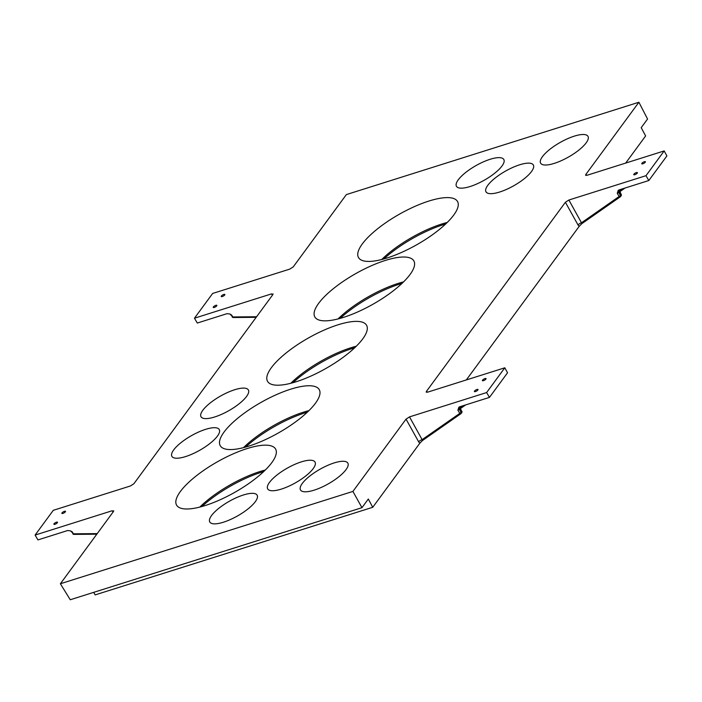 <?xml version="1.0" encoding="UTF-8"?>
<svg xmlns="http://www.w3.org/2000/svg" width="702" height="702" viewBox="0 0 702 702"><rect width="100%" height="100%" fill="white"/><g stroke="black" fill="none" stroke-linecap="round" stroke-linejoin="round"><path stroke-width="1.05" d="M459.178 407.02A2.966 2.325 -143.7 0 0 459.319 409.319L461.153 412.443L422.156 439.627A2.966 1.018 -29.1 0 0 418.682 441.865L406.037 419.129L409.512 416.891L422.56 440.444L419.778 443.278L372.744 507.283L95.139 594.901L93.699 592.348M620.112 196.911L581.844 223.657L620.243 196.85A1.185 1.185 0 0 0 620.515 196.578A1.185 0.93 -143.7 0 1 620.349 196.753A1.185 0.72 -124.9 0 1 620.243 196.85A1.185 0.72 -124.9 0 1 619.138 196.499L581.519 222.762A2.966 1.018 -29.1 0 0 578.044 225L565.4 202.264L568.874 200.026L581.932 223.569L579.141 226.404L466.312 379.949M245.621 447.086A58.871 18.182 150.5 0 1 307.397 412.135M383.88 258.933A58.871 18.182 150.5 0 1 445.656 223.982M340.216 318.348A58.871 18.182 150.5 0 1 402 283.397M292.918 382.722A58.871 18.182 150.5 0 1 354.694 347.762M201.957 506.502A58.871 18.182 150.5 0 1 263.733 471.551M233.459 317.357A1.185 0.5 -90.5 0 1 233.213 317.515A1.185 0.5 -90.5 0 1 232.774 316.953L229.966 314.022L227.071 313.654L197.306 323.043L194.463 318.208L212.653 293.454L289.768 269.112L293.243 266.874L346.367 194.586L638.899 102.246L647.56 119.024L641.198 127.676L645.629 135.934L625.675 163.083M565.4 202.264L426.412 391.409L426.877 392.313M406.037 419.129L352.913 491.418L361.96 507.678L70.253 599.754L60.381 583.757L113.505 511.468L112.206 510.74L35.1 535.073L53.291 510.319L130.405 485.977L133.88 483.739L272.867 294.603L271.577 293.866L194.463 318.208M372.744 507.283L368.313 499.025L361.96 507.678M638.899 102.246L585.775 174.544L586.24 175.447M485.889 379.098A2.08 0.641 -29.5 0 0 486.03 378.597A2.08 0.641 -29.5 0 0 483.897 379.062A2.08 0.641 -29.5 0 0 482.406 380.651A2.08 0.641 -29.5 0 0 483.985 380.458A2.08 0.641 -29.5 0 0 485.889 379.098M477.878 389.987A2.08 0.641 -29.5 0 0 478.018 389.496A2.08 0.641 -29.5 0 0 475.895 389.961A2.08 0.641 -29.5 0 0 474.403 391.54A2.08 0.641 -29.5 0 0 475.974 391.356A2.08 0.641 -29.5 0 0 477.878 389.987M645.252 162.232A2.08 0.641 -29.5 0 0 645.392 161.732A2.08 0.641 -29.5 0 0 643.269 162.197A2.08 0.641 -29.5 0 0 641.777 163.777A2.08 0.641 -29.5 0 0 643.348 163.592A2.08 0.641 -29.5 0 0 645.252 162.232M637.249 173.122A2.08 0.641 -29.5 0 0 637.39 172.631A2.08 0.641 -29.5 0 0 635.257 173.096A2.08 0.641 -29.5 0 0 633.766 174.675A2.08 0.641 -29.5 0 0 635.345 174.491A2.08 0.641 -29.5 0 0 637.249 173.122M409.512 416.891L486.618 392.558L504.808 367.795L427.702 392.137L426.412 391.409L426.211 392.102M568.874 200.026L645.98 175.693L664.18 150.93L587.065 175.272L585.775 174.544L585.573 175.237M273.06 293.884L272.867 294.603M113.698 510.749L113.505 511.468M352.913 491.418L60.381 583.757M531.528 171.507A27.211 8.398 150.5 0 1 506.598 189.364A27.211 8.398 150.5 0 1 485.986 191.804A27.211 8.398 150.5 0 1 505.528 171.095A27.211 8.398 150.5 0 1 533.353 165.005A27.211 8.398 150.5 0 1 531.528 171.507M271.797 462.644A56.897 17.568 -29.5 0 0 275.605 449.061A56.897 17.568 -29.5 0 0 217.436 461.784A56.897 17.568 -29.5 0 0 176.562 505.089A56.897 17.568 -29.5 0 0 219.665 499.982A56.897 17.568 -29.5 0 0 271.797 462.644M315.452 403.229A56.897 17.568 -29.5 0 0 319.261 389.645A56.897 17.568 -29.5 0 0 261.1 402.369A56.897 17.568 -29.5 0 0 220.226 445.673A56.897 17.568 -29.5 0 0 263.32 440.566A56.897 17.568 -29.5 0 0 315.452 403.229M362.758 338.864A56.897 17.568 -29.5 0 0 366.567 325.272A56.897 17.568 -29.5 0 0 308.397 338.004A56.897 17.568 -29.5 0 0 267.523 381.309A56.897 17.568 -29.5 0 0 310.617 376.202A56.897 17.568 -29.5 0 0 362.758 338.864M410.056 274.5A56.897 17.568 -29.5 0 0 413.864 260.907A56.897 17.568 -29.5 0 0 355.695 273.64A56.897 17.568 -29.5 0 0 314.829 316.944A56.897 17.568 -29.5 0 0 357.923 311.837A56.897 17.568 -29.5 0 0 410.056 274.5M453.72 215.084A56.897 17.568 -29.5 0 0 457.528 201.492A56.897 17.568 -29.5 0 0 399.359 214.224A56.897 17.568 -29.5 0 0 358.485 257.529A56.897 17.568 -29.5 0 0 401.579 252.422A56.897 17.568 -29.5 0 0 453.72 215.084M217.453 436.065A27.211 8.398 -29.5 0 0 219.27 429.571A27.211 8.398 -29.5 0 0 191.453 435.652A27.211 8.398 -29.5 0 0 171.902 456.37A27.211 8.398 -29.5 0 0 192.515 453.922A27.211 8.398 -29.5 0 0 217.453 436.065M246.56 396.454A27.211 8.398 -29.5 0 0 248.376 389.961A27.211 8.398 -29.5 0 0 220.56 396.042A27.211 8.398 -29.5 0 0 201.009 416.76A27.211 8.398 -29.5 0 0 221.621 414.312A27.211 8.398 -29.5 0 0 246.56 396.454M255.309 501.693A27.211 8.398 -29.5 0 0 257.134 495.191A27.211 8.398 -29.5 0 0 229.308 501.281A27.211 8.398 -29.5 0 0 209.766 521.99A27.211 8.398 -29.5 0 0 230.379 519.55A27.211 8.398 -29.5 0 0 255.309 501.693M313.224 468.585A27.211 8.398 -29.5 0 0 315.04 462.083A27.211 8.398 -29.5 0 0 287.223 468.173A27.211 8.398 -29.5 0 0 267.681 488.882A27.211 8.398 -29.5 0 0 288.285 486.442A27.211 8.398 -29.5 0 0 313.224 468.585M346.025 469.638A27.211 8.398 -29.5 0 0 347.85 463.136A27.211 8.398 -29.5 0 0 320.024 469.226A27.211 8.398 -29.5 0 0 300.482 489.935A27.211 8.398 -29.5 0 0 321.095 487.495A27.211 8.398 -29.5 0 0 346.025 469.638M502 165.997A27.211 8.398 150.5 0 1 477.062 183.854A27.211 8.398 150.5 0 1 456.449 186.293A27.211 8.398 150.5 0 1 476 165.584A27.211 8.398 150.5 0 1 503.817 159.494A27.211 8.398 150.5 0 1 502 165.997M586.161 142.857A27.211 8.398 150.5 0 1 561.231 160.714A27.211 8.398 150.5 0 1 540.619 163.154A27.211 8.398 150.5 0 1 560.17 142.445A27.211 8.398 150.5 0 1 587.986 136.355A27.211 8.398 150.5 0 1 586.161 142.857M221.393 296.016A2.08 0.641 -29.5 0 0 221.253 296.516A2.08 0.641 -29.5 0 0 223.376 296.051A2.08 0.641 -29.5 0 0 224.868 294.471A2.08 0.641 -29.5 0 0 223.297 294.656A2.08 0.641 -29.5 0 0 221.393 296.016M213.39 306.914A2.08 0.641 -29.5 0 0 213.25 307.406A2.08 0.641 -29.5 0 0 215.374 306.941A2.08 0.641 -29.5 0 0 216.865 305.361A2.08 0.641 -29.5 0 0 215.295 305.545A2.08 0.641 -29.5 0 0 213.39 306.914M62.03 512.881A2.08 0.641 -29.5 0 0 61.89 513.381A2.08 0.641 -29.5 0 0 64.014 512.916A2.08 0.641 -29.5 0 0 65.505 511.337A2.08 0.641 -29.5 0 0 63.935 511.521A2.08 0.641 -29.5 0 0 62.03 512.881M54.028 523.78A2.08 0.641 -29.5 0 0 53.887 524.271A2.08 0.641 -29.5 0 0 56.011 523.806A2.08 0.641 -29.5 0 0 57.503 522.227A2.08 0.641 -29.5 0 0 55.932 522.411A2.08 0.641 -29.5 0 0 54.028 523.78M381.748 259.503A56.897 17.568 150.5 0 1 447.244 222.446M199.824 507.072A56.897 17.568 150.5 0 1 265.321 470.015M338.083 318.919A56.897 17.568 150.5 0 1 403.589 281.862M290.786 383.292A56.897 17.568 150.5 0 1 356.283 346.226M243.48 447.657A56.897 17.568 150.5 0 1 308.985 410.6M229.966 314.022L231.151 314.768M74.096 534.222A1.185 0.5 -90.5 0 1 73.842 534.38A1.185 0.5 -90.5 0 1 73.412 533.818L70.595 530.887L67.708 530.519L37.934 539.908L35.1 535.073M70.595 530.887L71.788 531.633M618.541 190.154A2.966 2.325 -143.7 0 0 618.681 192.453L617.251 193.278L618.243 190.365L619.05 189.926L648.823 180.528L666.9 155.923L664.18 150.93M648.823 180.528L645.98 175.693M459.652 406.8A2.966 2.325 -143.7 0 0 460.021 408.362L459.468 408.002L460.021 408.362L459.319 409.319L457.888 410.152L458.88 407.23L459.687 406.791L489.461 397.393L507.537 372.788L504.808 367.795M489.461 397.393L486.618 392.558M256.274 317.19A1.185 0.5 -90.5 0 1 256.072 316.751L256.739 316.541M232.178 316.935A1.185 1.185 0 0 0 233.213 317.515L256.169 317.322M96.902 534.055A1.185 0.5 -90.5 0 1 96.709 533.625L97.376 533.406M72.815 533.801A1.185 1.185 0 0 0 73.842 534.38L96.806 534.196M618.831 191.137L619.383 191.497L618.681 192.453L620.515 195.577L621.147 194.726L618.831 191.137M457.888 410.152L459.775 413.364A1.185 0.72 55.1 0 0 460.881 413.715L422.481 440.531L460.749 413.776M460.021 408.362L461.776 411.591L461.153 412.443A1.185 0.93 36.3 0 1 461.153 413.443A1.185 1.185 0 0 1 460.881 413.715L460.881 413.715A1.185 0.72 55.1 0 0 460.986 413.618A1.185 0.93 36.3 0 0 461.153 413.443L461.784 412.592A1.185 0.93 36.3 0 1 461.609 412.758M619.015 189.935A2.966 2.325 -143.7 0 0 619.383 191.497M465.593 404.922L460.372 408.573M624.956 188.057L619.734 191.707M579.141 226.404L578.044 225M419.778 443.278L418.682 441.865M272.411 295.226L271.577 293.866M231.634 315.005L232.774 316.953L256.072 316.751A1.185 0.641 -107.5 0 0 256.335 317.093M113.048 512.091L112.206 510.74M72.271 531.87L73.412 533.818L96.709 533.625A1.185 0.641 -107.5 0 0 96.973 533.959M620.972 195.893A1.185 0.93 -143.7 0 0 621.147 195.726L620.515 196.578A1.185 0.93 -143.7 0 0 620.515 195.577L619.138 196.499L617.251 193.278M619.313 190.9L622.095 188.961M459.95 407.765L462.732 405.826M620.963 194.384L621.147 194.726A1.185 0.93 -143.7 0 1 621.147 195.726A1.185 1.185 0 0 0 621.235 194.454L619.138 189.9M459.766 406.765L461.776 411.591A1.185 0.93 36.3 0 1 461.784 412.592A1.185 1.185 0 0 0 461.872 411.319L461.591 411.249M619.743 191.725L625.026 188.039M460.38 408.59L465.663 404.905"/></g></svg>
